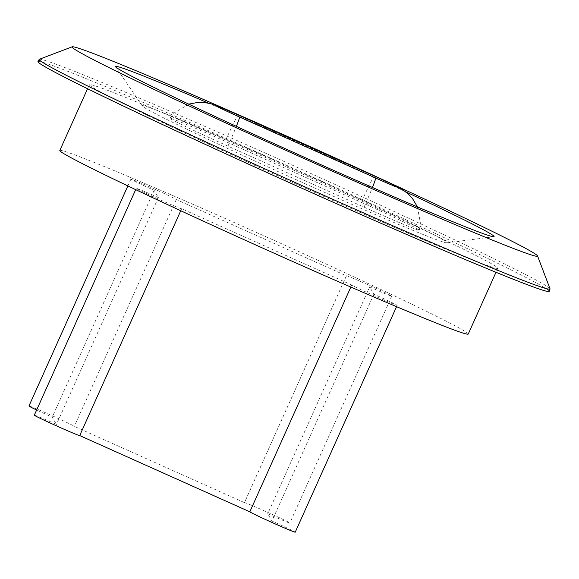 <?xml version="1.0" encoding="UTF-8"?>
<svg xmlns="http://www.w3.org/2000/svg" width="579" height="579" viewBox="0 0 579 579"><rect width="100%" height="100%" fill="white"/><g stroke="black" fill="none" stroke-linecap="round" stroke-linejoin="round"><path stroke-width="0.43" stroke-dasharray="2.9 2.17" d="M346.408 275.807A24.875 0.651 -155.8 0 1 346.401 275.778A24.875 0.651 -155.8 0 1 369.359 285.382A24.875 0.651 -155.8 0 1 391.78 296.173A24.875 0.651 -155.8 0 1 369.655 286.945L373.889 294.197A24.875 0.651 -155.8 0 1 397.151 305.365A24.875 0.651 -155.8 0 1 374.606 295.941A24.875 0.651 -155.8 0 1 351.771 284.998L181.632 208.729A24.875 0.651 -155.8 0 1 181.64 208.758A24.875 0.651 -155.8 0 1 158.682 199.154A24.875 0.651 -155.8 0 1 136.253 188.363A24.875 0.651 -155.8 0 1 158.385 197.591L154.144 190.339A24.875 0.651 -155.8 0 1 130.89 179.172A24.875 0.651 -155.8 0 1 153.435 188.588A24.875 0.651 -155.8 0 1 176.269 199.538L346.408 275.807L244.468 502.637A24.875 0.651 -155.8 0 1 244.461 502.608A24.875 0.651 -155.8 0 1 267.418 512.212A24.875 0.651 -155.8 0 1 289.84 523.003A24.875 0.651 -155.8 0 1 267.715 513.776L271.949 521.028A24.875 0.651 -155.8 0 1 295.21 532.195M369.655 286.945L267.715 513.776M373.889 294.197L271.949 521.028M351.771 284.998L350.838 287.068M181.632 208.729L79.692 435.56M34.313 415.194A24.875 0.651 -155.8 0 1 56.438 424.421L52.204 417.169A24.875 0.651 -155.8 0 1 36.643 410.004M158.385 197.591L56.438 424.421M154.144 190.339L52.204 417.169M28.95 406.002A24.875 0.651 -155.8 0 1 51.495 415.418A24.875 0.651 -155.8 0 1 74.329 426.368L244.468 502.637M176.269 199.538L74.329 426.368M59.803 150.489A223.892 5.862 -155.8 0 1 262.678 235.24A223.892 5.862 -155.8 0 1 468.187 333.786A223.892 5.862 -155.8 0 1 468.237 334.047M497.752 268.005A223.892 5.862 -155.8 0 1 497.802 268.265A223.892 5.862 -155.8 0 1 291.179 181.835A223.892 5.862 -155.8 0 1 89.369 84.708A223.892 5.862 -155.8 0 1 292.243 169.459A223.892 5.862 -155.8 0 1 497.752 268.005M37.953 61.584A280.272 7.339 -155.8 0 1 292.2 167.823A280.272 7.339 -155.8 0 1 549.16 291.056A280.272 7.339 -155.8 0 1 549.232 291.36M39.329 59.282A280.055 7.332 -155.8 0 1 296.274 166.933A280.055 7.332 -155.8 0 1 549.985 288.697A280.055 7.332 -155.8 0 1 550.036 288.805M208.353 103.105A207.521 5.435 -155.8 0 1 405.662 191.787M446.981 242.521A167.099 4.371 -155.8 0 1 446.8 242.825A167.099 4.371 -155.8 0 1 292.808 178.209A167.099 4.371 -155.8 0 1 142.253 105.95A167.099 4.371 -155.8 0 1 290.361 167.519A167.099 4.371 -155.8 0 1 446.981 242.521M227.96 146.125A62.192 1.628 -155.8 0 1 169.821 118.21A62.192 1.628 -155.8 0 1 225.137 141.29L361.245 202.31A62.192 1.628 -155.8 0 1 419.391 230.21A62.192 1.628 -155.8 0 1 364.068 207.144L227.96 146.125A37.317 1.368 -65.9 0 0 236.355 126.352M374.483 176.038A37.317 1.368 -65.9 0 0 361.245 202.31M364.068 207.144A37.317 1.368 -65.9 0 0 372.427 187.466M238.374 115.026A37.317 1.368 -65.9 0 0 225.137 141.29M346.401 275.778L244.461 502.608M391.78 296.173L289.84 523.003M397.151 305.365L396.557 306.675M136.253 188.363L135.681 189.637M181.64 208.758L180.749 210.742M130.89 179.172L127.865 185.917M89.369 84.708L87.559 88.732M497.802 268.265L495.993 272.289M446.8 242.825L493.815 236.739M142.253 105.95L115.59 66.751M417.416 206.891L420.383 222.901L419.391 230.21M188.768 104.14L174.54 112.702L169.821 118.21"/><path stroke-width="0.87" d="M396.557 306.675L295.21 532.195A24.875 0.651 -155.8 0 1 272.666 522.772A24.875 0.651 -155.8 0 1 249.831 511.822L79.707 435.567M350.838 287.068L249.831 511.822M180.749 210.742L79.699 435.589A24.875 0.651 -155.8 0 1 56.742 425.985A24.875 0.651 -155.8 0 1 34.313 415.194L135.681 189.637M36.643 410.004A24.875 0.651 -155.8 0 1 28.95 406.002L127.865 185.917M495.993 272.289L468.237 334.047A223.892 5.862 -155.8 0 1 269.105 250.975A223.892 5.862 -155.8 0 1 59.803 150.489L87.559 88.732M537.536 255.94L550.036 288.805A280.055 7.332 -155.8 0 1 550.05 289.001L549.232 291.36A280.272 7.339 -155.8 0 1 290.578 183.181A280.272 7.339 -155.8 0 1 37.953 61.584L39.169 59.405A280.055 7.332 -155.8 0 1 39.329 59.282L72.194 46.805A255.173 6.68 -155.8 0 1 306.32 144.895A255.173 6.68 -155.8 0 1 537.493 255.846A255.173 6.68 -155.8 0 1 537.536 255.94A255.173 6.68 -155.8 0 1 302.057 157.626A255.173 6.68 -155.8 0 1 72.194 46.805M550.05 289.001A280.055 7.332 -155.8 0 1 291.599 180.901A280.055 7.332 -155.8 0 1 39.169 59.405M405.662 191.787A207.521 5.435 -155.8 0 1 494.039 236.362A207.521 5.435 -155.8 0 1 493.815 236.739A207.521 5.435 -155.8 0 1 302.571 156.489A207.521 5.435 -155.8 0 1 115.59 66.751A207.521 5.435 -155.8 0 1 208.353 103.105M236.355 126.352A37.317 1.368 -65.9 0 0 239.561 117.038L375.67 178.05A25.534 0.666 -155.8 0 0 398.374 187.495A25.534 0.666 -155.8 0 0 374.512 176.067L238.403 115.047A37.317 1.368 -65.9 0 0 238.374 115.026L218.471 106.435L210.93 103.742L203.931 102.425L198.199 102.338L188.768 104.14M239.561 117.038A25.534 0.666 -155.8 0 1 215.699 105.602A25.534 0.666 -155.8 0 1 238.403 115.047M374.512 176.067A37.317 1.368 -65.9 0 0 374.483 176.038L390.832 183.565L403.042 189.948L408.636 194.32L412.501 198.554L417.416 206.891M372.427 187.466A37.317 1.368 -65.9 0 0 375.67 178.05M374.483 176.038L238.374 115.026"/></g></svg>
